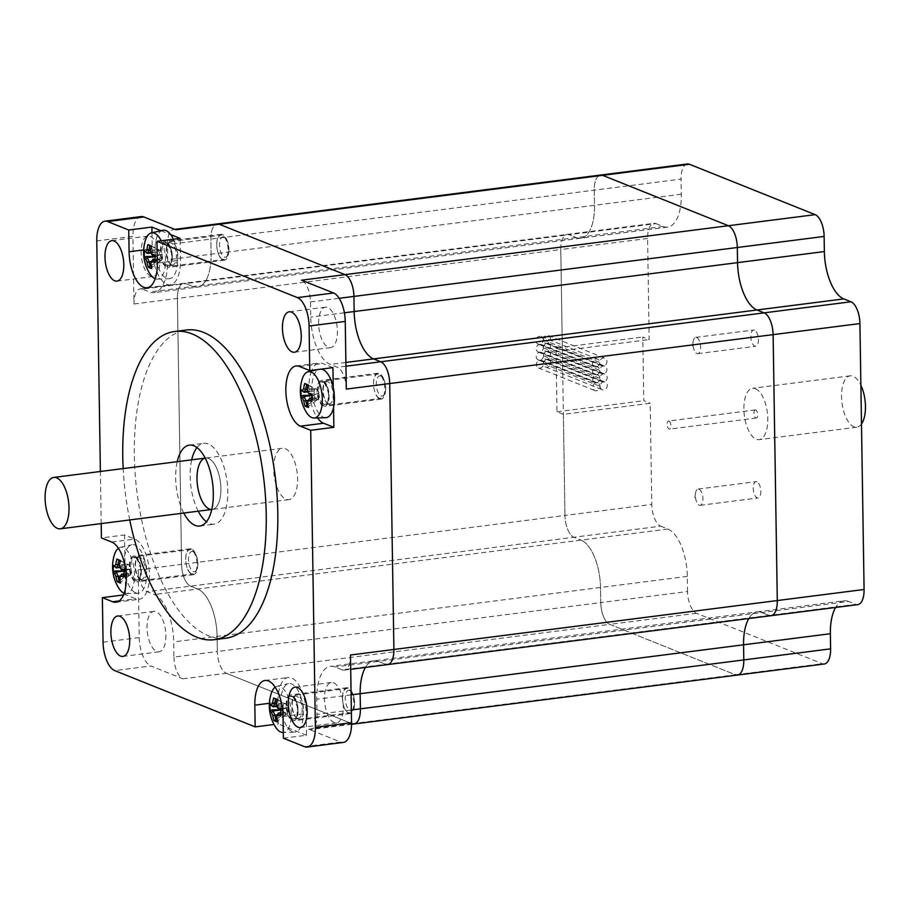 <?xml version="1.0" encoding="UTF-8"?>
<svg xmlns="http://www.w3.org/2000/svg" width="911" height="911" viewBox="0 0 911 911"><rect width="100%" height="100%" fill="white"/><g stroke="black" fill="none" stroke-linecap="round" stroke-linejoin="round"><path stroke-width="0.68" stroke-dasharray="4.55 3.42" d="M196.992 447.574A40.779 18.254 82.7 0 1 203.802 443.293A40.779 18.254 82.7 0 1 208.334 443.93A40.779 18.254 82.7 0 1 227.568 486.383A40.779 18.254 82.7 0 1 214.119 524.189A40.779 18.254 82.7 0 1 206.455 521.752M198.245 511.208A40.779 18.254 82.7 0 1 191.697 459.839M183.783 513.064A40.779 18.254 82.7 0 1 177.224 461.683M288.912 499.649L211.762 509.488A25.895 11.592 -97.3 0 0 212.24 509.431A25.895 11.592 -97.3 0 0 220.781 485.415A25.895 11.592 -97.3 0 0 208.562 458.461A25.895 11.592 -97.3 0 0 205.681 458.051A25.895 11.592 -97.3 0 0 205.226 458.131L205.681 458.051A25.895 11.592 -97.3 0 0 197.459 485.21A25.895 11.592 -97.3 0 0 212.24 509.431A25.895 11.592 -97.3 0 0 220.781 485.415A25.895 11.592 -97.3 0 0 208.562 458.461A25.895 11.592 -97.3 0 0 205.681 458.051L282.364 448.269A25.895 11.592 -97.3 0 0 274.143 475.428A25.895 11.592 -97.3 0 0 288.912 499.649A25.895 11.592 -97.3 0 0 297.453 475.633A25.895 11.592 -97.3 0 0 285.245 448.679A25.895 11.592 -97.3 0 0 282.364 448.269M286.054 705.433A13.05 5.842 82.7 0 1 290.427 694.911A13.05 5.842 82.7 0 1 297.874 707.107A13.05 5.842 82.7 0 1 293.729 720.795A13.05 5.842 82.7 0 1 286.054 705.433M342.479 698.236A13.05 5.842 -97.3 0 0 350.154 713.598A13.05 5.842 -97.3 0 0 354.299 699.91A13.05 5.842 -97.3 0 0 346.852 687.714A13.05 5.842 -97.3 0 0 342.479 698.236M135.124 556.211A13.05 5.842 82.7 0 1 141.273 569.785A13.05 5.842 82.7 0 1 136.969 581.89A13.05 5.842 82.7 0 1 129.521 569.682A13.05 5.842 82.7 0 1 133.666 556.006A13.05 5.842 82.7 0 1 135.124 556.211M191.549 549.014A13.05 5.842 -97.3 0 0 190.092 548.809A13.05 5.842 -97.3 0 0 185.946 562.486A13.05 5.842 -97.3 0 0 193.394 574.693A13.05 5.842 -97.3 0 0 197.698 562.588A13.05 5.842 -97.3 0 0 191.549 549.014M172.373 256.879A13.05 5.842 82.7 0 1 168 267.413A13.05 5.842 82.7 0 1 160.552 255.205A13.05 5.842 82.7 0 1 164.697 241.517A13.05 5.842 82.7 0 1 172.373 256.879M228.798 249.682A13.05 5.842 -97.3 0 0 221.122 234.321A13.05 5.842 -97.3 0 0 216.977 248.008A13.05 5.842 -97.3 0 0 224.425 260.204A13.05 5.842 -97.3 0 0 228.798 249.682M379.739 398.904A13.05 5.842 -97.3 0 0 381.185 399.109A13.05 5.842 -97.3 0 0 385.33 385.433A13.05 5.842 -97.3 0 0 377.883 373.225A13.05 5.842 -97.3 0 0 373.578 385.33A13.05 5.842 -97.3 0 0 379.739 398.904M323.314 406.101A13.05 5.842 82.7 0 1 317.153 392.527A13.05 5.842 82.7 0 1 321.458 380.422A13.05 5.842 82.7 0 1 328.905 392.63A13.05 5.842 82.7 0 1 324.76 406.317A13.05 5.842 82.7 0 1 323.314 406.101M283.389 738.206L306.54 735.257L306.198 713.507A30.587 13.699 -97.3 0 0 288.206 677.511A30.587 13.699 -97.3 0 0 277.969 702.199L278.31 723.938L274.04 724.484M306.54 735.257L278.31 723.938M123.497 594.94L125.513 594.678L135.785 598.8A30.587 13.699 -97.3 0 0 139.189 599.29A30.587 13.699 -97.3 0 0 149.279 570.924A30.587 13.699 -97.3 0 0 134.851 539.096L124.568 534.973L101.417 537.923M125.513 594.678L124.568 534.973M151.978 232.738L152.239 248.805A30.587 13.699 -97.3 0 0 170.22 284.801A30.587 13.699 -97.3 0 0 180.469 260.125L180.127 238.375M160.951 230.699L170.687 234.594M101.201 523.597L100.381 471.488M225.734 638.224A155.371 69.566 82.7 0 1 137.06 492.919A155.371 69.566 82.7 0 1 186.402 329.998M304.456 746.656L340.634 742.032L308.635 729.21A18.755 8.404 -97.3 0 0 310.719 729.506A18.755 8.404 -97.3 0 0 317.005 714.372L316.766 699.238A40.779 18.254 82.7 0 1 330.431 666.34A40.779 18.254 82.7 0 1 334.963 666.977L342.115 669.847L385.524 664.313L378.361 661.443L385.524 664.313A18.755 8.404 -97.3 0 0 387.608 664.609M342.115 669.847A18.755 8.404 -97.3 0 0 344.199 670.143A18.755 8.404 -97.3 0 0 350.484 655.009M333.244 387.608L333.551 407.376M385.524 664.313L855.714 604.323L848.562 601.454L761.755 612.534A40.779 18.254 -97.3 0 0 757.223 611.885A40.779 18.254 82.7 0 1 761.755 612.534L768.907 615.403L761.755 612.534L378.361 661.443A40.779 18.254 -97.3 0 0 373.829 660.794A40.779 18.254 -97.3 0 0 365.436 667.433A40.779 18.254 82.7 0 1 373.829 660.794A40.779 18.254 82.7 0 1 378.361 661.443L334.963 666.977M308.635 729.21L352.033 723.676L226.304 673.286L352.033 723.676A18.755 8.404 -97.3 0 0 354.117 723.972M103.057 642.198L139.235 637.586L138.165 569.91A18.755 8.404 -97.3 0 0 147.115 591.694L154.266 594.553A40.779 18.254 82.7 0 1 173.716 641.913L173.955 657.036L217.353 651.502A18.755 8.404 -97.3 0 0 226.304 673.286A18.755 8.404 82.7 0 1 217.353 651.502L217.114 636.368A40.779 18.254 -97.3 0 0 197.664 589.018L190.513 586.149A18.755 8.404 82.7 0 1 181.574 564.376A18.755 8.404 -97.3 0 0 190.513 586.149L197.664 589.018A40.779 18.254 82.7 0 1 217.114 636.368L217.353 651.502L600.748 602.592A18.755 8.404 -97.3 0 0 609.698 624.365L735.428 674.766A18.755 8.404 -97.3 0 0 737.511 675.062M138.165 569.91L181.574 564.376L177.394 298.455A18.755 8.404 82.7 0 1 183.68 283.31A18.755 8.404 -97.3 0 0 177.394 298.455L181.574 564.376L564.968 515.455A18.755 8.404 -97.3 0 0 573.907 537.239A18.755 8.404 82.7 0 1 564.968 515.455L651.775 504.387A18.755 8.404 -97.3 0 0 660.714 526.171L573.907 537.239L581.059 540.109L573.907 537.239L147.115 591.694M175.846 229.777A18.755 8.404 -97.3 0 0 173.762 229.481A18.755 8.404 -97.3 0 0 167.476 244.626L167.715 259.749A40.779 18.254 82.7 0 1 154.05 292.659A40.779 18.254 82.7 0 1 149.518 292.01L142.355 289.151L185.764 283.606A18.755 8.404 -97.3 0 0 183.68 283.31A18.755 8.404 82.7 0 1 185.764 283.606L192.916 286.475A40.779 18.254 -97.3 0 0 197.448 287.124A40.779 18.254 -97.3 0 0 211.113 254.215L210.874 239.081A18.755 8.404 82.7 0 1 217.16 223.947A18.755 8.404 -97.3 0 0 210.874 239.081L211.113 254.215A40.779 18.254 82.7 0 1 197.448 287.124A40.779 18.254 82.7 0 1 192.916 286.475L185.764 283.606L569.159 234.696A18.755 8.404 -97.3 0 0 567.075 234.4A18.755 8.404 -97.3 0 0 560.789 249.546L564.968 515.455L563.374 414.346L650.181 403.277L651.775 504.387M173.955 657.036A18.755 8.404 -97.3 0 0 182.895 678.82L150.896 665.998L114.729 670.61M142.355 289.151A18.755 8.404 -97.3 0 0 140.271 288.855A18.755 8.404 -97.3 0 0 133.985 303.989L132.926 236.313L96.76 240.925M346.305 389.088A18.755 8.404 -97.3 0 0 337.366 367.304L330.215 364.434A40.779 18.254 82.7 0 1 310.765 317.085L310.526 301.962A18.755 8.404 -97.3 0 0 301.575 280.178M318.611 323.633A20.384 9.133 82.7 0 1 325.443 307.178A20.384 9.133 82.7 0 1 327.709 307.497A20.384 9.133 82.7 0 1 337.321 328.723A20.384 9.133 82.7 0 1 330.602 347.626A20.384 9.133 82.7 0 1 318.611 323.633M340.634 742.032A24.472 10.955 -97.3 0 0 343.356 742.419M333.608 682.806A20.384 9.133 82.7 0 1 343.219 704.032A20.384 9.133 82.7 0 1 336.501 722.935A20.384 9.133 82.7 0 1 324.863 703.873A20.384 9.133 82.7 0 1 331.331 682.487A20.384 9.133 82.7 0 1 333.608 682.806M139.235 637.586A24.472 10.955 -97.3 0 0 150.896 665.998M165.87 635.366A20.384 9.133 82.7 0 1 159.038 651.82A20.384 9.133 82.7 0 1 147.4 632.746A20.384 9.133 82.7 0 1 153.879 611.361A20.384 9.133 82.7 0 1 156.145 611.691A20.384 9.133 82.7 0 1 165.87 635.366M141.125 216.567A24.472 10.955 -97.3 0 0 132.926 236.313M150.873 276.181A20.384 9.133 82.7 0 1 141.262 254.955A20.384 9.133 82.7 0 1 147.981 236.051A20.384 9.133 82.7 0 1 150.247 236.37A20.384 9.133 82.7 0 1 159.858 257.597A20.384 9.133 82.7 0 1 153.139 276.5A20.384 9.133 82.7 0 1 150.873 276.181M332.925 367.634L322.642 363.512A30.587 13.699 -97.3 0 0 319.237 363.034A30.587 13.699 -97.3 0 0 311.778 370.333M311.505 371.016A30.587 13.699 -97.3 0 0 317.483 417.921M129.726 519.953A155.371 69.566 82.7 0 1 123.179 468.584M647.596 238.466L560.789 249.546A18.755 8.404 82.7 0 1 567.075 234.4A18.755 8.404 82.7 0 1 569.159 234.696L576.31 237.566A40.779 18.254 -97.3 0 0 580.842 238.204A40.779 18.254 -97.3 0 0 594.507 205.305L594.268 190.171A18.755 8.404 82.7 0 1 600.554 175.037A18.755 8.404 -97.3 0 0 594.268 190.171L594.507 205.305A40.779 18.254 82.7 0 1 580.842 238.204A40.779 18.254 82.7 0 1 576.31 237.566L569.159 234.696L655.966 223.628A18.755 8.404 -97.3 0 0 653.882 223.332A18.755 8.404 -97.3 0 0 647.596 238.466L649.179 339.575L642.779 337.013L643.781 400.703L650.181 403.277M768.907 615.403A18.755 8.404 -97.3 0 0 771.002 615.688M848.562 601.454A40.779 18.254 -97.3 0 0 844.03 600.816L757.223 611.885A40.779 18.254 -97.3 0 0 748.831 618.523A40.779 18.254 82.7 0 1 757.223 611.885L330.431 666.34M696.505 613.297L609.698 624.365A18.755 8.404 82.7 0 1 600.748 602.592L600.508 587.458A40.779 18.254 -97.3 0 0 581.059 540.109A40.779 18.254 82.7 0 1 600.508 587.458L600.748 602.592L687.554 591.512A18.755 8.404 -97.3 0 0 696.505 613.297L822.234 663.686A18.755 8.404 -97.3 0 0 824.318 663.982M687.554 591.512L687.315 576.39A40.779 18.254 -97.3 0 0 667.865 529.04L660.714 526.171M655.966 223.628L663.117 226.497A40.779 18.254 -97.3 0 0 667.649 227.135A40.779 18.254 -97.3 0 0 681.314 194.225L681.075 179.103L167.476 244.626M687.361 163.969A18.755 8.404 -97.3 0 0 681.075 179.103M855.714 604.323A18.755 8.404 -97.3 0 0 857.809 604.619M844.03 600.816A40.779 18.254 -97.3 0 0 835.626 607.443M754.524 330.124A8.21 3.678 -97.3 0 0 753.613 329.998A8.21 3.678 -97.3 0 0 751.006 338.607A8.21 3.678 -97.3 0 0 755.686 346.282A8.21 3.678 -97.3 0 0 758.396 338.676A8.21 3.678 -97.3 0 0 754.524 330.124M756.904 481.794A8.21 3.678 -97.3 0 0 755.993 481.668A8.21 3.678 -97.3 0 0 753.386 490.277A8.21 3.678 -97.3 0 0 758.066 497.953A8.21 3.678 -97.3 0 0 760.776 490.346A8.21 3.678 -97.3 0 0 756.904 481.794M755.777 409.996A4.077 1.822 -97.3 0 0 755.321 409.927A4.077 1.822 -97.3 0 0 754.035 414.209A4.077 1.822 -97.3 0 0 756.358 418.024A4.077 1.822 -97.3 0 0 757.701 414.243A4.077 1.822 -97.3 0 0 755.777 409.996M182.895 678.82L609.698 624.365L735.428 674.766L822.234 663.686M696.653 337.514A8.21 3.678 82.7 0 1 700.525 346.055A8.21 3.678 82.7 0 1 697.815 353.662A8.21 3.678 82.7 0 1 694.319 350.416A8.21 3.678 82.7 0 1 693.169 341.409A8.21 3.678 82.7 0 1 695.742 337.377A8.21 3.678 82.7 0 1 696.653 337.514M699.033 489.184A8.21 3.678 82.7 0 1 702.905 497.725A8.21 3.678 82.7 0 1 700.195 505.332A8.21 3.678 82.7 0 1 696.699 502.075A8.21 3.678 82.7 0 1 695.548 493.079A8.21 3.678 82.7 0 1 698.122 489.048A8.21 3.678 82.7 0 1 699.033 489.184M668.97 421.064A4.077 1.822 82.7 0 1 670.895 425.312A4.077 1.822 82.7 0 1 669.551 429.092A4.077 1.822 82.7 0 1 667.228 425.278A4.077 1.822 82.7 0 1 668.515 421.007A4.077 1.822 82.7 0 1 668.97 421.064M563.374 414.346L556.974 411.783L555.972 348.093L642.779 337.013M555.972 348.093L562.372 350.655L649.179 339.575M556.974 411.783L643.781 400.703M133.985 303.989L560.789 249.546L562.372 350.655M543.468 355.745A4.077 3.542 -68.2 0 1 548.604 351.498A4.077 3.542 -68.2 0 1 545.575 359.071A4.077 3.542 -68.2 0 1 543.468 355.745A4.077 3.542 -68.2 0 1 538.344 359.993A4.077 3.542 -68.2 0 1 541.373 352.42A4.077 3.542 -68.2 0 1 543.468 355.745L599.939 378.384A4.077 3.542 -68.2 0 1 594.803 382.631A4.077 3.542 -68.2 0 1 597.844 375.059A4.077 3.542 -68.2 0 1 599.939 378.384A4.077 3.542 -68.2 0 1 605.075 374.136A4.077 3.542 -68.2 0 1 602.046 381.709A4.077 3.542 -68.2 0 1 599.939 378.384M539.79 352.227A4.077 3.542 -68.2 0 1 539.665 344.267A4.077 3.542 -68.2 0 1 539.79 352.227L596.261 374.865A4.077 3.542 -68.2 0 1 596.136 366.894A4.077 3.542 -68.2 0 1 596.261 374.865M539.916 360.187A4.077 3.542 -68.2 0 1 543.594 363.705A4.077 3.542 -68.2 0 1 538.469 367.953A4.077 3.542 -68.2 0 1 539.916 360.187L596.386 382.825A4.077 3.542 -68.2 0 1 600.064 386.344A4.077 3.542 -68.2 0 1 594.929 390.591A4.077 3.542 -68.2 0 1 596.386 382.825M543.343 347.786A4.077 3.542 -68.2 0 1 548.479 343.538A4.077 3.542 -68.2 0 1 545.45 351.111A4.077 3.542 -68.2 0 1 543.343 347.786L599.814 370.413A4.077 3.542 -68.2 0 1 604.95 366.176A4.077 3.542 -68.2 0 1 601.92 373.738A4.077 3.542 -68.2 0 1 599.814 370.413M539.665 344.267A4.077 3.542 -68.2 0 1 536.317 338.972A4.077 3.542 -68.2 0 1 543.218 339.826A4.077 3.542 -68.2 0 1 539.665 344.267L596.136 366.894A4.077 3.542 -68.2 0 1 592.788 361.599A4.077 3.542 -68.2 0 1 599.689 362.453A4.077 3.542 -68.2 0 1 596.136 366.894M543.218 339.826A4.077 3.542 -68.2 0 1 548.354 335.578A4.077 3.542 -68.2 0 1 545.325 343.151A4.077 3.542 -68.2 0 1 543.218 339.826L599.689 362.453A4.077 3.542 -68.2 0 1 604.824 358.205A4.077 3.542 -68.2 0 1 601.795 365.778A4.077 3.542 -68.2 0 1 599.689 362.453M543.594 363.705A4.077 3.542 -68.2 0 1 548.729 359.458A4.077 3.542 -68.2 0 1 545.7 367.031A4.077 3.542 -68.2 0 1 543.594 363.705L600.064 386.344A4.077 3.542 -68.2 0 1 605.2 382.096A4.077 3.542 -68.2 0 1 602.171 389.669A4.077 3.542 -68.2 0 1 600.064 386.344M547.158 359.264L603.617 381.903M547.033 351.304L603.492 373.943M546.907 343.345L603.367 365.971M755.447 388.701A25.895 11.592 82.7 0 1 767.654 415.644A25.895 11.592 82.7 0 1 759.114 439.66A25.895 11.592 82.7 0 1 744.344 415.439A25.895 11.592 82.7 0 1 752.566 388.291A25.895 11.592 82.7 0 1 755.447 388.701M861.487 423.957A25.895 11.592 82.7 0 1 856.773 427.202A25.895 11.592 82.7 0 1 841.992 402.981A25.895 11.592 82.7 0 1 850.225 375.833A25.895 11.592 82.7 0 1 853.106 376.243A25.895 11.592 82.7 0 1 860.884 385.239M311.801 395.055A38.262 8.279 -0.9 0 0 312.724 395.249L311.835 393.916M307.155 390.079L307.69 390.272A37.943 29.072 29.4 0 0 309.398 394.429M309.421 394.452L318.133 393.336L318.839 392.436L317.745 389.783L316.413 389.145L307.69 390.272A38.262 33.195 111.8 0 1 308.601 385.216L308.134 384.909M308.601 385.216L316.413 389.145M307.838 391.855L312.849 391.218L302.805 391.274L301.177 389.646M308.066 385.148L314.466 388.359L307.258 389.282M314.466 388.359L315.183 388.758L314.17 390.568L312.849 391.218M308.408 400.328L314.637 399.53L315.343 398.631L317.905 399.656L318.918 397.845L318.201 397.447L311.801 398.266M311.79 395.476L314.249 395.978L315.343 398.631M307.793 404.803L314.637 399.53M317.905 399.656L307.872 401.421A38.262 33.195 111.8 0 0 308.931 406.204L308.487 407.456M311.835 399.155A38.262 8.279 179.1 0 0 312.792 399.371L311.949 401.318M312.792 399.371L318.201 397.447M306.426 412.341A23.322 10.442 82.7 0 1 302.19 379.192M318.133 393.336L312.724 395.249M316.584 400.305L308.931 406.204M318.918 397.845L318.839 392.436M317.745 389.783L315.183 388.758M314.17 390.568L314.249 395.978M312.917 395.34L311.79 395.34M328.165 403.687A11.217 5.022 82.7 0 1 326.73 402.696A11.217 5.022 82.7 0 1 324.27 383.44A11.217 5.022 82.7 0 1 326.571 381.618A11.217 5.022 82.7 0 1 332.982 392.106A11.217 5.022 82.7 0 1 329.418 403.869A11.217 5.022 82.7 0 1 328.165 403.687M325.728 417.671A24.472 10.955 82.7 0 1 323.485 417.249A24.472 10.955 82.7 0 1 311.995 392.322A24.472 10.955 82.7 0 1 319.545 369.183A24.472 10.955 82.7 0 1 321.355 369.103M379.363 398.153A12.23 5.477 82.7 0 1 373.59 385.421A12.23 5.477 82.7 0 1 377.632 374.079A12.23 5.477 82.7 0 1 380.559 375.366A12.23 5.477 82.7 0 1 383.235 396.376A12.23 5.477 82.7 0 1 380.718 398.346A12.23 5.477 82.7 0 1 379.363 398.153M381.14 395.932A10.192 4.566 -97.3 0 0 384.362 394.452A10.192 4.566 -97.3 0 0 382.13 376.938A10.192 4.566 -97.3 0 0 376.3 382.722A10.192 4.566 -97.3 0 0 381.14 395.932M329.087 404.575A12.23 5.477 82.7 0 1 327.516 403.482A12.23 5.477 82.7 0 1 324.84 382.472A12.23 5.477 82.7 0 1 327.356 380.491A12.23 5.477 82.7 0 1 334.337 391.935A12.23 5.477 82.7 0 1 330.442 404.769A12.23 5.477 82.7 0 1 329.087 404.575M280.77 709.532A38.262 8.279 -0.9 0 0 281.693 709.737L280.804 708.405M276.124 704.556L276.659 704.761A37.943 29.072 29.4 0 0 278.367 708.917L287.102 707.824L287.808 706.925L286.714 704.26L285.382 703.622L276.659 704.761M276.659 704.738A38.262 33.195 111.8 0 1 277.57 699.705L277.103 699.386M277.57 699.705L285.382 703.622M276.807 706.344L281.818 705.706L271.774 705.763L270.146 704.135M277.035 699.637L283.435 702.848L276.227 703.77M283.435 702.848L284.152 703.246L283.139 705.046L281.818 705.706M277.377 714.805L283.606 714.008L284.312 713.108L286.874 714.133L287.887 712.322L287.17 711.935L280.77 712.755M280.759 709.965L283.219 710.455L284.312 713.108M276.762 719.291L283.606 714.008M276.83 715.898L276.842 715.909A38.262 33.195 111.8 0 0 277.901 720.692L277.456 721.933M280.804 713.643A38.262 8.279 179.1 0 0 281.761 713.848L280.918 715.795M276.842 715.909L286.874 714.133M281.761 713.848L287.17 711.935M275.395 726.819A23.322 10.442 82.7 0 1 271.159 693.681M275.19 687.156A23.322 10.442 82.7 0 1 277.103 686.268A23.322 10.442 82.7 0 1 283.526 689.035A23.322 10.442 82.7 0 1 291.281 714.634A23.322 10.442 82.7 0 1 283.298 732.478L294.697 732.159A24.472 10.955 82.7 0 1 292.454 731.738A24.472 10.955 82.7 0 1 280.964 706.799A24.472 10.955 82.7 0 1 288.514 683.66A24.472 10.955 82.7 0 1 302.953 706.469A24.472 10.955 82.7 0 1 294.697 732.159M287.102 707.824L281.693 709.737M285.553 714.793L277.901 720.692M287.887 712.322L287.808 706.925M286.714 704.26L284.152 703.246M283.139 705.046L283.219 710.455M281.886 709.817L280.759 709.828M297.134 718.175A11.217 5.022 82.7 0 1 295.699 717.173A11.217 5.022 82.7 0 1 293.24 697.917A11.217 5.022 82.7 0 1 295.54 696.106A11.217 5.022 82.7 0 1 301.951 706.594A11.217 5.022 82.7 0 1 298.387 718.358A11.217 5.022 82.7 0 1 297.134 718.175M348.332 712.641A12.23 5.477 82.7 0 1 342.559 699.91A12.23 5.477 82.7 0 1 346.601 688.568A12.23 5.477 82.7 0 1 349.528 689.843A12.23 5.477 82.7 0 1 352.204 710.853A12.23 5.477 82.7 0 1 349.687 712.835A12.23 5.477 82.7 0 1 348.332 712.641M350.109 710.421A10.192 4.566 -97.3 0 0 353.331 708.929A10.192 4.566 -97.3 0 0 351.099 691.426A10.192 4.566 -97.3 0 0 345.269 697.211A10.192 4.566 -97.3 0 0 350.109 710.421M298.056 719.052A12.23 5.477 82.7 0 1 296.485 717.959A12.23 5.477 82.7 0 1 293.809 696.961A12.23 5.477 82.7 0 1 296.326 694.979A12.23 5.477 82.7 0 1 303.306 706.424A12.23 5.477 82.7 0 1 299.412 719.246A12.23 5.477 82.7 0 1 298.056 719.052M155.041 256.15A38.262 8.279 -0.9 0 0 155.963 256.344L155.075 255.012M150.395 251.174L150.93 251.368A37.943 29.072 29.4 0 0 152.638 255.524L161.372 254.431L162.078 253.531L160.985 250.878L159.653 250.24L150.93 251.368M150.93 251.345A38.262 33.195 111.8 0 1 151.841 246.312L151.374 246.004M151.841 246.312L159.653 250.24M151.078 252.951L156.088 252.313L146.045 252.37L144.405 250.741M151.306 246.243L157.705 249.455L150.497 250.377M157.705 249.455L158.423 249.853L157.409 251.664L156.088 252.313M151.647 261.423L157.876 260.626L158.582 259.726L161.145 260.751L162.158 258.94L161.441 258.542L155.041 259.362M155.029 256.572L157.489 257.073L158.582 259.726M151.032 265.898L157.876 260.626M151.101 262.505L151.112 262.516A38.262 33.195 111.8 0 0 152.171 267.299L151.727 268.551M155.075 260.25A38.262 8.279 179.1 0 0 156.032 260.466L155.189 262.414M151.112 262.516L161.145 260.751M156.032 260.466L161.441 258.542M149.666 273.437A23.322 10.442 82.7 0 1 145.43 240.288M161.19 240.789A23.322 10.442 82.7 0 1 165.335 265.443A23.322 10.442 82.7 0 1 157.273 279.119A23.322 10.442 82.7 0 1 155.189 278.732M161.372 254.431L155.963 256.344M159.824 261.4L152.171 267.299M162.158 258.94L162.078 253.531M160.985 250.878L158.423 249.853M157.409 251.664L157.489 257.073M156.157 256.435L155.029 256.435M171.405 264.782A11.217 5.022 82.7 0 1 169.97 263.791A11.217 5.022 82.7 0 1 167.51 244.535A11.217 5.022 82.7 0 1 169.81 242.713A11.217 5.022 82.7 0 1 176.21 253.201A11.217 5.022 82.7 0 1 172.657 264.964A11.217 5.022 82.7 0 1 171.405 264.782M173.397 239.24A24.472 10.955 82.7 0 1 177.383 264.828A24.472 10.955 82.7 0 1 168.968 278.766A24.472 10.955 82.7 0 1 166.724 278.345A24.472 10.955 82.7 0 1 155.234 253.417A24.472 10.955 82.7 0 1 162.784 230.278M222.603 259.259A12.23 5.477 82.7 0 1 216.829 246.517A12.23 5.477 82.7 0 1 220.861 235.175A12.23 5.477 82.7 0 1 223.799 236.461A12.23 5.477 82.7 0 1 226.475 257.471A12.23 5.477 82.7 0 1 223.958 259.441A12.23 5.477 82.7 0 1 222.603 259.259M224.379 257.027A10.192 4.566 -97.3 0 0 227.602 255.547A10.192 4.566 -97.3 0 0 225.37 238.033A10.192 4.566 -97.3 0 0 219.54 243.829A10.192 4.566 -97.3 0 0 224.379 257.027M172.327 265.67A12.23 5.477 82.7 0 1 170.756 264.577A12.23 5.477 82.7 0 1 168.079 243.567A12.23 5.477 82.7 0 1 170.596 241.586A12.23 5.477 82.7 0 1 177.577 253.03A12.23 5.477 82.7 0 1 173.682 265.864A12.23 5.477 82.7 0 1 172.327 265.67M124.01 570.628A38.262 8.279 -0.9 0 0 124.932 570.833L124.044 569.5M119.364 565.651L119.899 565.856A37.943 29.072 29.4 0 0 121.607 570.013L130.341 568.919L131.047 568.02L129.954 565.367L128.622 564.718L119.899 565.856A38.262 33.195 111.8 0 1 120.81 560.8L120.343 560.481M120.81 560.8L128.622 564.718M120.047 567.439L125.058 566.801L115.014 566.858L113.385 565.23M120.275 560.732L126.675 563.943L119.466 564.866M126.675 563.943L127.392 564.342L126.378 566.141L125.058 566.801M120.616 575.9L126.845 575.103L127.551 574.203L130.114 575.228L131.127 573.429L130.41 573.03L124.01 573.85M123.998 571.06L126.458 571.55L127.551 574.203M120.001 580.387L126.845 575.103M130.114 575.228L120.081 577.005A38.262 33.195 111.8 0 0 121.14 581.787L120.696 583.04M124.044 574.739A38.262 8.279 179.1 0 0 125.001 574.943L124.158 576.891M125.001 574.943L130.41 573.03M118.635 587.914A23.322 10.442 82.7 0 1 114.399 554.776M118.43 548.251A23.322 10.442 82.7 0 1 120.343 547.363A23.322 10.442 82.7 0 1 126.766 550.13A23.322 10.442 82.7 0 1 134.521 576.059A23.322 10.442 82.7 0 1 126.242 593.596A23.322 10.442 82.7 0 1 124.158 593.22M130.341 568.919L124.932 570.833M128.793 575.889L121.14 581.787M131.127 573.429L131.047 568.02M129.954 565.367L127.392 564.342M126.378 566.141L126.458 571.55M125.126 570.912L123.998 570.924M140.374 579.271A11.217 5.022 82.7 0 1 138.939 578.269A11.217 5.022 82.7 0 1 136.479 559.012A11.217 5.022 82.7 0 1 138.779 557.202A11.217 5.022 82.7 0 1 145.179 567.69A11.217 5.022 82.7 0 1 141.626 579.453A11.217 5.022 82.7 0 1 140.374 579.271M135.693 592.833A24.472 10.955 82.7 0 1 124.203 567.895A24.472 10.955 82.7 0 1 131.753 544.755A24.472 10.955 82.7 0 1 146.193 567.564A24.472 10.955 82.7 0 1 137.937 593.255A24.472 10.955 82.7 0 1 135.693 592.833M191.572 573.736A12.23 5.477 82.7 0 1 185.798 561.005A12.23 5.477 82.7 0 1 189.83 549.663A12.23 5.477 82.7 0 1 192.768 550.939A12.23 5.477 82.7 0 1 195.444 571.949A12.23 5.477 82.7 0 1 192.927 573.93A12.23 5.477 82.7 0 1 191.572 573.736M193.348 571.516A10.192 4.566 -97.3 0 0 196.571 570.024A10.192 4.566 -97.3 0 0 194.339 552.521A10.192 4.566 -97.3 0 0 188.509 558.306A10.192 4.566 -97.3 0 0 193.348 571.516M141.296 580.148A12.23 5.477 82.7 0 1 139.725 579.054A12.23 5.477 82.7 0 1 137.049 558.056A12.23 5.477 82.7 0 1 139.565 556.074A12.23 5.477 82.7 0 1 146.546 567.519A12.23 5.477 82.7 0 1 142.651 580.341A12.23 5.477 82.7 0 1 141.296 580.148M283.048 716.467L306.198 713.507M269.405 703.281L277.969 702.199M119.216 600.918L135.785 598.8M111.7 542.045L134.851 539.096M143.665 249.899L152.239 248.805M157.318 263.074L180.469 260.125M351.35 709.988L317.005 714.372M681.314 194.225L167.715 259.749M310.526 301.962L339.177 298.307M344.404 312.792L310.765 317.085M345.952 366.211L337.366 367.304M345.895 362.441L330.215 364.434M351.111 694.865L316.766 699.238M667.865 529.04L154.266 594.553M687.315 576.39L173.716 641.913M663.117 226.497L149.518 292.01M299.491 366.461L322.642 363.512M352.033 723.676L735.428 674.766M323.303 405.11A12.025 5.386 82.7 0 1 318.212 385.569A12.025 5.386 82.7 0 1 327.835 389.418A12.025 5.386 82.7 0 1 323.303 405.11M324.009 404.222A11.217 5.022 -97.3 0 0 325.25 404.404A11.217 5.022 -97.3 0 0 328.814 392.641A11.217 5.022 -97.3 0 0 322.414 382.153A11.217 5.022 -97.3 0 0 318.725 392.55A11.217 5.022 -97.3 0 0 324.009 404.222M292.272 719.599A12.025 5.386 82.7 0 1 287.181 700.058A12.025 5.386 82.7 0 1 296.804 703.907A12.025 5.386 82.7 0 1 292.272 719.599M292.978 718.711A11.217 5.022 -97.3 0 0 294.219 718.881A11.217 5.022 -97.3 0 0 297.783 707.118A11.217 5.022 -97.3 0 0 291.383 696.63A11.217 5.022 -97.3 0 0 287.694 707.038A11.217 5.022 -97.3 0 0 292.978 718.711M166.531 266.206A12.025 5.386 82.7 0 1 161.452 246.665A12.025 5.386 82.7 0 1 171.063 250.514A12.025 5.386 82.7 0 1 166.531 266.206M167.248 265.317A11.217 5.022 -97.3 0 0 168.489 265.5A11.217 5.022 -97.3 0 0 172.054 253.736A11.217 5.022 -97.3 0 0 165.654 243.248A11.217 5.022 -97.3 0 0 161.953 253.645A11.217 5.022 -97.3 0 0 167.248 265.317M135.5 580.694A12.025 5.386 82.7 0 1 130.421 561.153A12.025 5.386 82.7 0 1 140.032 565.002A12.025 5.386 82.7 0 1 135.5 580.694M136.217 579.806A11.217 5.022 -97.3 0 0 137.459 579.977A11.217 5.022 -97.3 0 0 141.023 568.225A11.217 5.022 -97.3 0 0 134.623 557.726A11.217 5.022 -97.3 0 0 130.922 568.134A11.217 5.022 -97.3 0 0 136.217 579.806M199.657 526.034L214.119 524.189M189.329 445.137L203.802 443.293M346.852 687.714L290.427 694.911M350.154 713.598L293.729 720.795M190.092 548.809L133.666 556.006M193.394 574.693L136.969 581.89M221.122 234.321L164.697 241.517M224.425 260.204L168 267.413M377.883 373.225L321.458 380.422M381.185 399.109L324.76 406.317M265.067 680.471L288.206 677.511M116.039 602.239L139.189 599.29M147.07 287.751L170.22 284.801M344.199 670.143L350.712 669.312M351.544 724.302L310.719 729.506M140.271 288.855L653.882 223.332M174.775 229.356L173.762 229.481M667.649 227.135L154.05 292.659M296.098 365.983L319.237 363.034M325.443 307.178L289.265 311.79M330.602 347.626L294.435 352.238M147.981 236.051L111.814 240.663M153.139 276.5L116.972 281.123M331.331 682.487L295.164 687.099M336.501 722.935L300.323 727.559M153.879 611.361L117.701 615.984M159.038 651.82L122.871 656.432M693.169 341.409L692.406 346.078L694.319 350.416M697.815 353.662L755.686 346.282M695.742 337.377L753.613 329.998M695.548 493.079L694.786 497.748L696.699 502.075M700.195 505.332L758.066 497.953M698.122 489.048L755.993 481.668M755.321 409.927L668.515 421.007M756.358 418.024L669.551 429.092M541.373 352.42L597.844 375.059M538.344 359.993L594.803 382.631M541.248 344.46L597.718 367.099M538.219 352.033L594.678 374.66M538.094 344.073L594.553 366.7M541.123 336.501L597.593 359.128M541.498 360.392L597.969 383.019M538.469 367.953L594.929 390.591M545.575 359.071L602.046 381.709M548.604 351.498L605.075 374.136M545.45 351.111L601.92 373.738M548.479 343.538L604.95 366.176M545.325 343.151L601.795 365.778M548.354 335.578L604.824 358.205M545.7 367.031L602.171 389.669M548.729 359.458L605.2 382.096M850.225 375.833L752.566 388.291M856.773 427.202L759.114 439.66M329.418 403.869L325.25 404.404C325.819 402.856 328.552 407.001 328.347 392.539C324.965 382.927 322.995 379.466 322.414 382.153L326.571 381.618M382.13 376.938L380.559 375.366M384.362 394.452L383.235 396.376M330.442 404.769L380.718 398.346M327.356 380.491L377.632 374.079M326.73 402.696L327.516 403.482M324.27 383.44L324.84 382.472M317.973 369.536L319.545 369.183M298.387 718.358L294.219 718.881C294.788 717.333 297.521 721.478 297.316 707.016C293.934 697.416 291.964 693.954 291.383 696.63L295.54 696.106M351.099 691.426L349.528 689.843M353.331 708.929L352.204 710.853M299.412 719.246L349.687 712.835M296.326 694.979L346.601 688.568M295.699 717.173L296.485 717.959M293.24 697.917L293.809 696.961M277.103 686.268L288.514 683.66M172.657 264.964L168.489 265.5C169.059 263.951 171.792 268.096 171.587 253.634C168.205 244.023 166.223 240.561 165.654 243.248L169.81 242.713M225.37 238.033L223.799 236.461M227.602 255.547L226.475 257.471M173.682 265.864L223.958 259.441M170.596 241.586L220.861 235.175M169.97 263.791L170.756 264.577M167.51 244.535L168.079 243.567M157.273 279.119L168.968 278.766M141.626 579.453L137.459 579.977C138.028 578.428 140.761 582.573 140.556 568.111C137.174 558.511 135.192 555.05 134.623 557.726L138.779 557.202M194.339 552.521L192.768 550.939M196.571 570.024L195.444 571.949M142.651 580.341L192.927 573.93M139.565 556.074L189.83 549.663M138.939 578.269L139.725 579.054M136.479 559.012L137.049 558.056M126.242 593.596L137.937 593.255M120.343 547.363L131.753 544.755"/><path stroke-width="1.37" d="M206.455 521.752A40.779 18.254 82.7 0 1 198.245 511.208M191.697 459.839A40.779 18.254 82.7 0 1 196.992 447.574M177.224 461.683A40.779 18.254 82.7 0 1 189.329 445.137A40.779 18.254 82.7 0 1 193.872 445.775A40.779 18.254 82.7 0 1 213.106 488.228A40.779 18.254 82.7 0 1 199.657 526.034A40.779 18.254 82.7 0 1 183.783 513.064M53.772 477.432L205.214 458.119A25.895 11.592 -97.3 0 0 197.459 485.21A25.895 11.592 -97.3 0 0 211.773 509.465L60.331 528.813A25.895 11.592 -97.3 0 0 68.872 504.796A25.895 11.592 -97.3 0 0 56.653 477.842A25.895 11.592 -97.3 0 0 53.772 477.432A25.895 11.592 -97.3 0 0 45.55 504.592A25.895 11.592 -97.3 0 0 60.331 528.813M274.04 724.484L255.16 726.887L254.818 705.148A30.587 13.699 82.7 0 1 265.067 680.471A30.587 13.699 82.7 0 1 283.048 716.467L283.389 738.206L304.456 746.656A24.472 10.955 82.7 0 0 307.178 747.031A24.472 10.955 82.7 0 0 315.377 727.297L310.719 430.299L300.436 426.177A30.587 13.699 82.7 0 1 286.008 394.349A30.587 13.699 82.7 0 1 296.098 365.983A30.587 13.699 82.7 0 1 299.491 366.461L309.774 370.583L332.925 367.634L333.244 387.608M101.201 523.597L101.417 537.923L111.7 542.045A30.587 13.699 82.7 0 1 126.128 573.873A30.587 13.699 82.7 0 1 116.039 602.239A30.587 13.699 82.7 0 1 112.645 601.761L102.362 597.639L123.497 594.94M170.687 234.594L180.127 238.375L156.977 241.335L157.318 263.074A30.587 13.699 82.7 0 1 147.07 287.751A30.587 13.699 82.7 0 1 129.089 251.755L128.747 230.016L151.898 227.067L151.978 232.738M151.898 227.067L160.951 230.699M156.977 241.335L297.407 297.612A24.472 10.955 82.7 0 1 309.08 326.024L309.774 370.583M100.381 471.488L96.76 240.925A24.472 10.955 82.7 0 1 104.959 221.179A24.472 10.955 82.7 0 1 107.68 221.567L128.747 230.016M255.16 726.887L114.729 670.61A24.472 10.955 82.7 0 1 103.057 642.198L102.362 597.639M291.543 312.109A20.384 9.133 82.7 0 1 301.154 333.335A20.384 9.133 82.7 0 1 294.435 352.238A20.384 9.133 82.7 0 1 282.797 333.175A20.384 9.133 82.7 0 1 289.265 311.79A20.384 9.133 82.7 0 1 291.543 312.109M114.08 240.994A20.384 9.133 82.7 0 1 123.691 262.209A20.384 9.133 82.7 0 1 116.972 281.123A20.384 9.133 82.7 0 1 105.334 262.049A20.384 9.133 82.7 0 1 111.814 240.663A20.384 9.133 82.7 0 1 114.08 240.994M297.43 687.429A20.384 9.133 82.7 0 1 307.053 708.644A20.384 9.133 82.7 0 1 300.323 727.559A20.384 9.133 82.7 0 1 288.685 708.485A20.384 9.133 82.7 0 1 295.164 687.099A20.384 9.133 82.7 0 1 297.43 687.429M119.979 616.303A20.384 9.133 82.7 0 1 129.59 637.518A20.384 9.133 82.7 0 1 122.871 656.432A20.384 9.133 82.7 0 1 111.233 637.358A20.384 9.133 82.7 0 1 117.701 615.984A20.384 9.133 82.7 0 1 119.979 616.303M123.179 468.584A155.371 69.566 82.7 0 1 174.832 331.467L186.402 329.998A155.371 69.566 82.7 0 1 203.688 332.447A155.371 69.566 82.7 0 1 276.955 494.149A155.371 69.566 82.7 0 1 225.734 638.224L214.153 639.704A155.371 69.566 82.7 0 1 129.726 519.953M350.712 669.312L387.608 664.609A18.755 8.404 -97.3 0 0 393.894 649.463A18.755 8.404 82.7 0 1 387.608 664.609A18.755 8.404 82.7 0 1 385.524 664.313M387.608 664.609L857.809 604.619A18.755 8.404 -97.3 0 0 864.083 589.485L777.288 600.554A18.755 8.404 82.7 0 1 771.002 615.688A18.755 8.404 -97.3 0 0 777.288 600.554L393.894 649.463L389.714 383.542L393.894 649.463L350.484 655.009L351.544 722.674L315.377 727.297M309.08 326.024L345.246 321.412L346.305 389.088L389.714 383.542A18.755 8.404 -97.3 0 0 380.764 361.769A18.755 8.404 82.7 0 1 389.714 383.542L773.109 334.633A18.755 8.404 -97.3 0 0 764.158 312.86A18.755 8.404 82.7 0 1 773.109 334.633L859.916 323.564A18.755 8.404 -97.3 0 0 850.965 301.78L764.158 312.86L757.007 309.991L764.158 312.86L380.764 361.769L373.612 358.9L380.764 361.769L345.952 366.211M333.551 407.376L333.859 427.339L310.719 430.299M365.436 667.433A40.779 18.254 -97.3 0 0 360.164 693.704L360.403 708.838A18.755 8.404 82.7 0 1 354.117 723.972A18.755 8.404 -97.3 0 0 360.403 708.838L360.164 693.704A40.779 18.254 82.7 0 1 365.436 667.433M107.68 221.567L143.847 216.955L175.846 229.777L219.244 224.243A18.755 8.404 -97.3 0 0 217.16 223.947A18.755 8.404 82.7 0 1 219.244 224.243L344.984 274.632A18.755 8.404 82.7 0 1 353.923 296.417A18.755 8.404 -97.3 0 0 344.984 274.632L219.244 224.243L602.638 175.333A18.755 8.404 -97.3 0 0 600.554 175.037A18.755 8.404 82.7 0 1 602.638 175.333L689.445 164.265A18.755 8.404 -97.3 0 0 687.361 163.969L174.775 229.356M339.177 298.307L353.923 296.417L354.163 311.551A40.779 18.254 -97.3 0 0 373.612 358.9A40.779 18.254 82.7 0 1 354.163 311.551L353.923 296.417L737.318 247.507A18.755 8.404 -97.3 0 0 728.379 225.723L602.638 175.333L728.379 225.723A18.755 8.404 82.7 0 1 737.318 247.507L737.557 262.641A40.779 18.254 -97.3 0 0 757.007 309.991A40.779 18.254 82.7 0 1 737.557 262.641L737.318 247.507L824.125 236.439A18.755 8.404 -97.3 0 0 815.186 214.654L689.445 164.265M345.246 321.412A24.472 10.955 -97.3 0 0 333.574 293L297.407 297.612M815.186 214.654L301.575 280.178L333.574 293M307.178 747.031L343.356 742.419A24.472 10.955 -97.3 0 0 351.544 722.674M143.847 216.955A24.472 10.955 -97.3 0 0 141.125 216.567L104.959 221.179M311.778 370.333A30.587 13.699 -97.3 0 0 311.505 371.016M317.483 417.921A30.587 13.699 -97.3 0 0 323.587 423.228L333.859 427.339M174.832 331.467A155.371 69.566 82.7 0 1 192.107 333.916A155.371 69.566 82.7 0 1 265.386 495.63A155.371 69.566 82.7 0 1 214.153 639.704M835.626 607.443A40.779 18.254 -97.3 0 0 830.365 633.726L830.604 648.848A18.755 8.404 -97.3 0 1 824.318 663.982L737.511 675.062A18.755 8.404 -97.3 0 0 743.797 659.917L743.558 644.794A40.779 18.254 82.7 0 1 748.831 618.523A40.779 18.254 -97.3 0 0 743.558 644.794L743.797 659.917A18.755 8.404 82.7 0 1 737.511 675.062L354.117 723.972A18.755 8.404 82.7 0 1 352.033 723.676M777.288 600.554L773.109 334.633L777.288 600.554M737.511 675.062A18.755 8.404 82.7 0 1 735.428 674.766M824.125 236.439L824.364 251.561A40.779 18.254 -97.3 0 0 843.814 298.91L850.965 301.78M864.083 589.485L859.916 323.564M771.002 615.688A18.755 8.404 82.7 0 1 768.907 615.403M860.884 385.239A25.895 11.592 82.7 0 1 861.487 423.957M308.396 393.096A39.355 30.165 -150.6 0 1 307.155 390.079A39.833 34.55 -68.2 0 1 308.134 384.909A38.968 1.423 -154.5 0 0 304.638 383.508A39.833 34.55 111.8 0 0 303.659 388.678A39.355 18.129 157.7 0 0 302.498 390.739A39.833 8.62 179.1 0 1 301.37 389.851A39.833 8.62 179.1 0 1 301.177 389.646A38.968 38.011 -168.7 0 0 301.29 397.037A39.833 8.62 -0.9 0 0 302.611 398.13A39.355 30.165 29.4 0 0 303.853 401.147L305.902 400.624A38.262 33.195 -68.2 0 0 306.984 405.429L304.991 406.055A38.968 16.022 -30.1 0 0 308.487 407.456A39.833 34.55 -68.2 0 1 307.349 402.548A39.355 18.129 -22.3 0 1 308.51 400.498A39.833 8.62 -0.9 0 0 311.949 401.318A38.968 20.566 -83 0 1 311.835 393.916A39.833 8.62 179.1 0 1 308.396 393.096L309.421 394.452A38.262 8.279 -0.9 0 0 311.801 395.055M303.659 388.678L305.743 389.475A38.262 33.195 -68.2 0 1 306.654 384.442L304.638 383.508M302.498 390.739L304.126 392.322A37.943 17.468 -22.3 0 1 305.732 389.487M302.805 391.274A38.262 8.279 -0.9 0 0 302.919 391.4A38.262 8.279 -0.9 0 0 304.137 392.334L304.126 392.322M307.258 389.282L305.743 389.475M308.066 385.148L306.654 384.442M304.137 392.334L307.838 391.855M302.611 398.13L304.194 396.467A38.262 8.279 179.1 0 1 302.862 395.385L301.29 397.037M311.79 395.476L304.206 396.444A37.943 29.072 -150.6 0 0 305.902 400.624L308.408 400.328M303.853 401.147A39.833 34.55 111.8 0 0 304.991 406.055M306.984 405.429L307.793 404.803M307.349 402.548L307.861 401.409A37.943 17.468 157.7 0 1 309.455 398.574L311.801 398.266M308.51 400.498L309.455 398.574A38.262 8.279 179.1 0 0 311.835 399.155M311.892 417.614A23.322 10.442 82.7 0 1 306.426 412.341A40.004 40.004 0 0 1 302.19 379.192A23.322 10.442 82.7 0 1 308.134 371.79A23.322 10.442 82.7 0 1 314.557 374.546A23.322 10.442 82.7 0 1 322.312 400.476A23.322 10.442 82.7 0 1 314.033 418.012A23.322 10.442 82.7 0 1 311.892 417.614M311.79 395.34L302.862 395.385M321.355 369.103A24.472 10.955 82.7 0 1 334.2 393.985A24.472 10.955 82.7 0 1 325.728 417.671L314.033 418.012M277.365 707.585A39.355 30.165 -150.6 0 1 276.124 704.556A39.833 34.55 -68.2 0 1 277.103 699.386A38.968 1.423 -154.5 0 0 273.607 697.985A39.833 34.55 111.8 0 0 272.628 703.155A39.355 18.129 157.7 0 0 271.467 705.216A39.833 8.62 179.1 0 1 270.339 704.34A39.833 8.62 179.1 0 1 270.146 704.135A38.968 38.011 -168.7 0 0 270.26 711.525A39.833 8.62 -0.9 0 0 271.58 712.607A39.355 30.165 29.4 0 0 272.822 715.636L274.871 715.112A38.262 33.195 -68.2 0 0 275.953 719.906L273.96 720.533A38.968 16.022 -30.1 0 0 277.456 721.933A39.833 34.55 -68.2 0 1 276.318 717.037A39.355 18.129 -22.3 0 1 277.479 714.976A39.833 8.62 -0.9 0 0 280.918 715.795A38.968 20.566 -83 0 1 280.804 708.405A39.833 8.62 179.1 0 1 277.365 707.585L278.367 708.917A38.262 8.279 -0.9 0 0 280.77 709.532M272.628 703.155L274.701 703.975A38.262 33.195 -68.2 0 1 275.623 698.919L273.607 697.985M276.227 703.77L274.712 703.964A37.943 17.468 -22.3 0 0 273.095 706.811L271.467 705.216M271.774 705.763A38.262 8.279 -0.9 0 0 271.888 705.888A38.262 8.279 -0.9 0 0 273.106 706.822L273.095 706.811M277.035 699.637L275.623 698.919M273.106 706.822L276.807 706.344M271.58 712.607L273.163 710.944A38.262 8.279 179.1 0 1 271.831 709.874L270.26 711.525M280.759 709.965L273.175 710.933A37.943 29.072 -150.6 0 0 274.871 715.112L277.377 714.805M272.822 715.636A39.833 34.55 111.8 0 0 273.96 720.533M275.953 719.906L276.762 719.291M276.318 717.037L276.83 715.898A37.943 17.468 157.7 0 1 278.424 713.062L277.479 714.976M280.804 713.643A38.262 8.279 179.1 0 1 278.447 713.051L278.424 713.062M278.447 713.051L280.77 712.755M283.002 732.501L283.298 732.49A23.322 10.442 82.7 0 1 283.002 732.501A23.322 10.442 82.7 0 1 280.861 732.102A23.322 10.442 82.7 0 1 275.395 726.819A40.004 40.004 0 0 1 271.159 693.681A23.322 10.442 82.7 0 1 275.19 687.156M280.759 709.828L271.831 709.874M151.636 254.192A39.355 30.165 -150.6 0 1 150.395 251.174A39.833 34.55 -68.2 0 1 151.374 246.004A38.968 1.423 -154.5 0 0 147.878 244.603A39.833 34.55 111.8 0 0 146.899 249.773A39.355 18.129 157.7 0 0 145.737 251.835A39.833 8.62 179.1 0 1 144.61 250.946A39.833 8.62 179.1 0 1 144.405 250.741A38.968 38.011 -168.7 0 0 144.53 258.132A39.833 8.62 -0.9 0 0 145.851 259.225A39.355 30.165 29.4 0 0 147.092 262.243L149.165 261.742A38.262 33.195 -68.2 0 0 150.224 266.524L148.231 267.151A38.968 16.022 -30.1 0 0 151.727 268.551A39.833 34.55 -68.2 0 1 150.588 263.655A39.355 18.129 -22.3 0 1 151.75 261.594A39.833 8.62 -0.9 0 0 155.189 262.414A38.968 20.566 -83 0 1 155.075 255.012A39.833 8.62 179.1 0 1 151.636 254.192L152.638 255.524A38.262 8.279 -0.9 0 0 155.041 256.15M146.899 249.773L148.983 250.571A38.262 33.195 -68.2 0 1 149.894 245.537L147.878 244.603M145.737 251.835L147.366 253.417A37.943 17.468 -22.3 0 1 148.971 250.582M146.045 252.37A38.262 8.279 -0.9 0 0 146.159 252.495A38.262 8.279 -0.9 0 0 147.377 253.429L151.078 252.951M150.497 250.377L148.983 250.571M151.306 246.243L149.894 245.537M145.851 259.225L147.445 257.54A38.262 8.279 179.1 0 1 146.102 256.481L144.53 258.132M149.142 261.719A37.943 29.072 -150.6 0 1 147.434 257.562M147.092 262.243A39.833 34.55 111.8 0 0 148.231 267.151M149.165 261.742L151.647 261.423M155.029 256.572L147.445 257.54M150.224 266.524L151.032 265.898M150.588 263.655L151.101 262.505A37.943 17.468 157.7 0 1 152.695 259.669L151.75 261.594M155.075 260.25A38.262 8.279 179.1 0 1 152.718 259.658L152.695 259.669M152.718 259.658L155.041 259.362M155.189 278.732A23.322 10.442 82.7 0 1 155.132 278.709A23.322 10.442 82.7 0 1 149.666 273.437A40.004 40.004 0 0 1 145.43 240.288A23.322 10.442 82.7 0 1 151.374 232.886A23.322 10.442 82.7 0 1 157.797 235.642A23.322 10.442 82.7 0 1 161.19 240.789M155.029 256.435L146.102 256.481M151.374 232.886L162.784 230.278A24.472 10.955 82.7 0 1 173.397 239.24M120.605 568.68A39.355 30.165 -150.6 0 1 119.364 565.651A39.833 34.55 -68.2 0 1 120.343 560.481A38.968 1.423 -154.5 0 0 116.847 559.081A39.833 34.55 111.8 0 0 115.868 564.251A39.355 18.129 157.7 0 0 114.706 566.312A39.833 8.62 179.1 0 1 113.579 565.435A39.833 8.62 179.1 0 1 113.385 565.23A38.968 38.011 -168.7 0 0 113.499 572.62A39.833 8.62 -0.9 0 0 114.82 573.714A39.355 30.165 29.4 0 0 116.061 576.731L118.134 576.219A38.262 33.195 -68.2 0 0 119.193 581.002L117.2 581.628A38.968 16.022 -30.1 0 0 120.696 583.04A39.833 34.55 -68.2 0 1 119.557 578.132A39.355 18.129 -22.3 0 1 120.719 576.071A39.833 8.62 -0.9 0 0 124.158 576.891A38.968 20.566 -83 0 1 124.044 569.5A39.833 8.62 179.1 0 1 120.605 568.68L121.607 570.013A38.262 8.279 -0.9 0 0 124.01 570.628M115.868 564.251L117.952 565.059A38.262 33.195 -68.2 0 1 118.863 560.014L116.847 559.081M114.706 566.312L116.335 567.906A37.943 17.468 -22.3 0 1 117.94 565.071M115.014 566.858A38.262 8.279 -0.9 0 0 115.128 566.984A38.262 8.279 -0.9 0 0 116.346 567.917L120.047 567.439M119.466 564.866L117.952 565.059M120.275 560.732L118.863 560.014M114.82 573.714L116.414 572.028A38.262 8.279 179.1 0 1 115.071 570.969L113.499 572.62M118.111 576.207A37.943 29.072 -150.6 0 1 116.403 572.04M116.061 576.731A39.833 34.55 111.8 0 0 117.2 581.628M118.134 576.219L120.616 575.9M123.998 571.06L116.414 572.028M119.193 581.002L120.001 580.387M119.557 578.132L120.07 576.993A37.943 17.468 157.7 0 1 121.664 574.158L124.01 573.85M120.719 576.071L121.664 574.158A38.262 8.279 179.1 0 0 124.044 574.739M124.158 593.22A23.322 10.442 82.7 0 1 124.101 593.198A23.322 10.442 82.7 0 1 118.635 587.914A40.004 40.004 0 0 1 114.399 554.776A23.322 10.442 82.7 0 1 118.43 548.251M123.998 570.924L115.071 570.969M254.818 705.148L269.405 703.281M112.645 601.761L119.216 600.918M129.089 251.755L143.665 249.899M830.604 648.848L351.35 709.988M824.364 251.561L344.404 312.792M843.814 298.91L345.895 362.441M830.365 633.726L351.111 694.865M300.436 426.177L323.587 423.228M354.117 723.972L351.544 724.302M302.919 391.4L301.37 389.851M308.134 371.79L317.973 369.536M271.888 705.888L270.339 704.34M146.159 252.495L144.61 250.946M115.128 566.984L113.579 565.435"/></g></svg>
